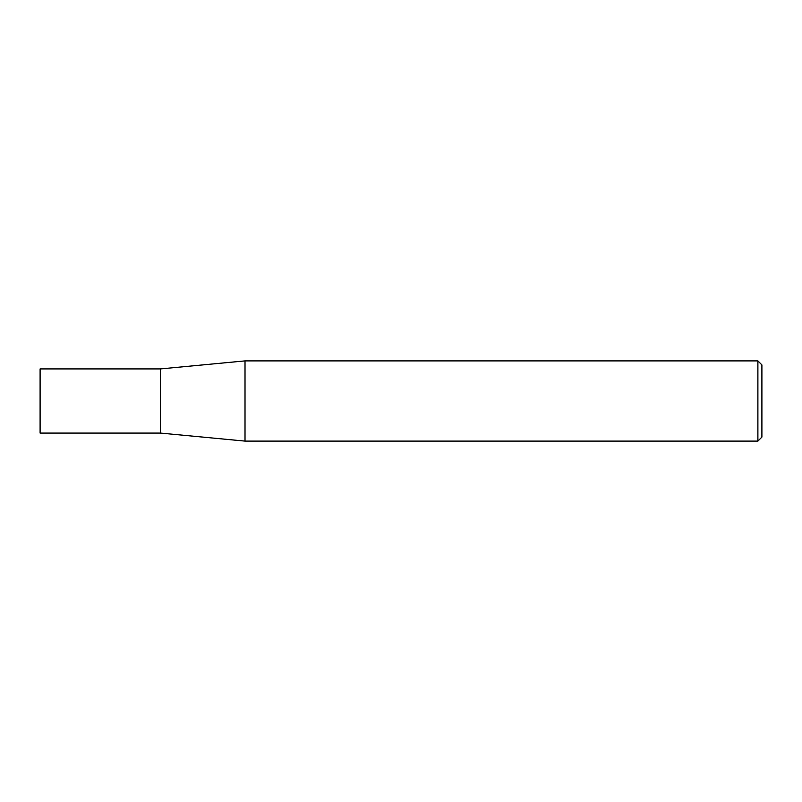 <?xml version="1.0" encoding="UTF-8"?>
<svg xmlns="http://www.w3.org/2000/svg" width="802" height="802" viewBox="0 0 802 802"><rect width="100%" height="100%" fill="white"/><g stroke="black" fill="none" stroke-linecap="round" stroke-linejoin="round"><path stroke-width="1.2" d="M245.011 441.1L245.011 360.9L160.4 368.92L40.1 368.92L40.1 433.08L160.4 433.08L160.4 368.92L160.4 433.08L245.011 441.1L757.89 441.1L757.89 360.9L245.011 360.9M757.89 441.1L761.9 437.09L761.9 364.91L757.89 360.9"/></g></svg>
